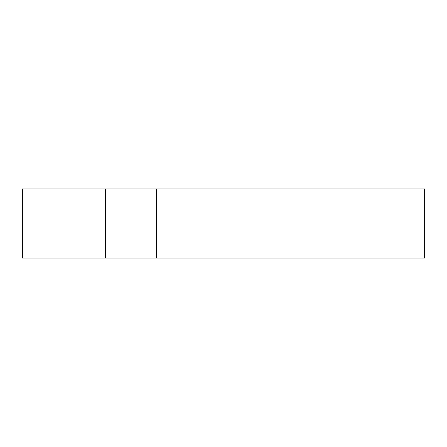 <?xml version="1.0" encoding="UTF-8"?>
<svg xmlns="http://www.w3.org/2000/svg" width="447" height="447" viewBox="0 0 447 447"><rect width="100%" height="100%" fill="white"/><g stroke="black" fill="none" stroke-linecap="round" stroke-linejoin="round"><path stroke-width="0.67" d="M424.65 258.07L424.65 188.93L156.45 188.93L156.45 258.07L424.65 258.07M105.363 258.07L105.363 188.93L22.35 188.93L22.35 258.07L156.45 258.07M105.363 188.93L156.45 188.93"/></g></svg>
